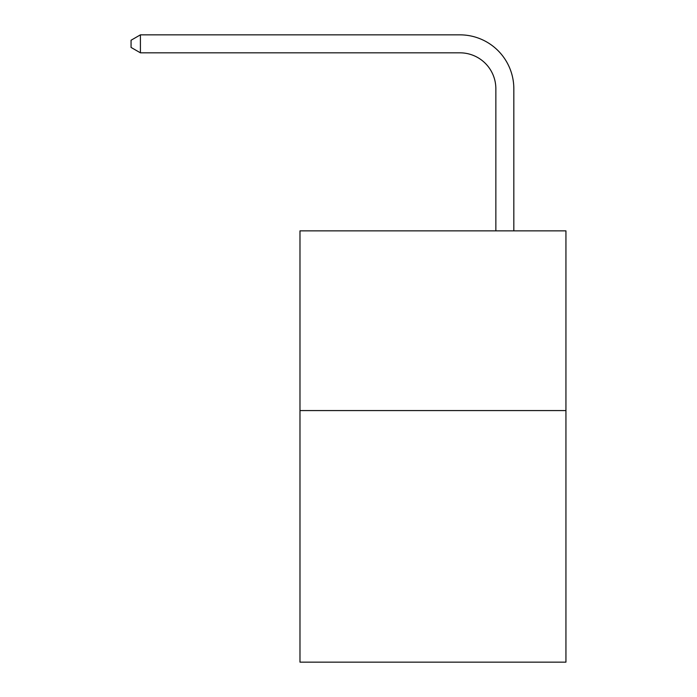 <?xml version="1.0" encoding="UTF-8"?>
<svg xmlns="http://www.w3.org/2000/svg" width="697" height="697" viewBox="0 0 697 697"><rect width="100%" height="100%" fill="white"/><g stroke="black" fill="none" stroke-linecap="round" stroke-linejoin="round"><path stroke-width="1.05" d="M565.938 410.568L565.938 662.15L299.98 662.15L299.98 230.864L565.938 230.864L565.938 410.568L299.98 410.568M495.855 230.864L495.855 88.763A35.939 35.939 0 0 0 459.915 52.824L140.411 52.824L131.062 47.431L131.062 40.243L140.411 34.85L459.915 34.85A53.913 53.913 0 0 1 513.828 88.763L513.828 230.864M495.855 88.763A35.939 35.939 0 0 0 459.915 52.824A35.939 35.939 0 0 1 495.855 88.763A35.939 35.939 0 0 0 459.915 52.824A35.939 35.939 0 0 1 495.855 88.763A35.939 35.939 0 0 0 459.915 52.824M140.411 52.824L140.411 34.85L459.915 34.85"/></g></svg>
